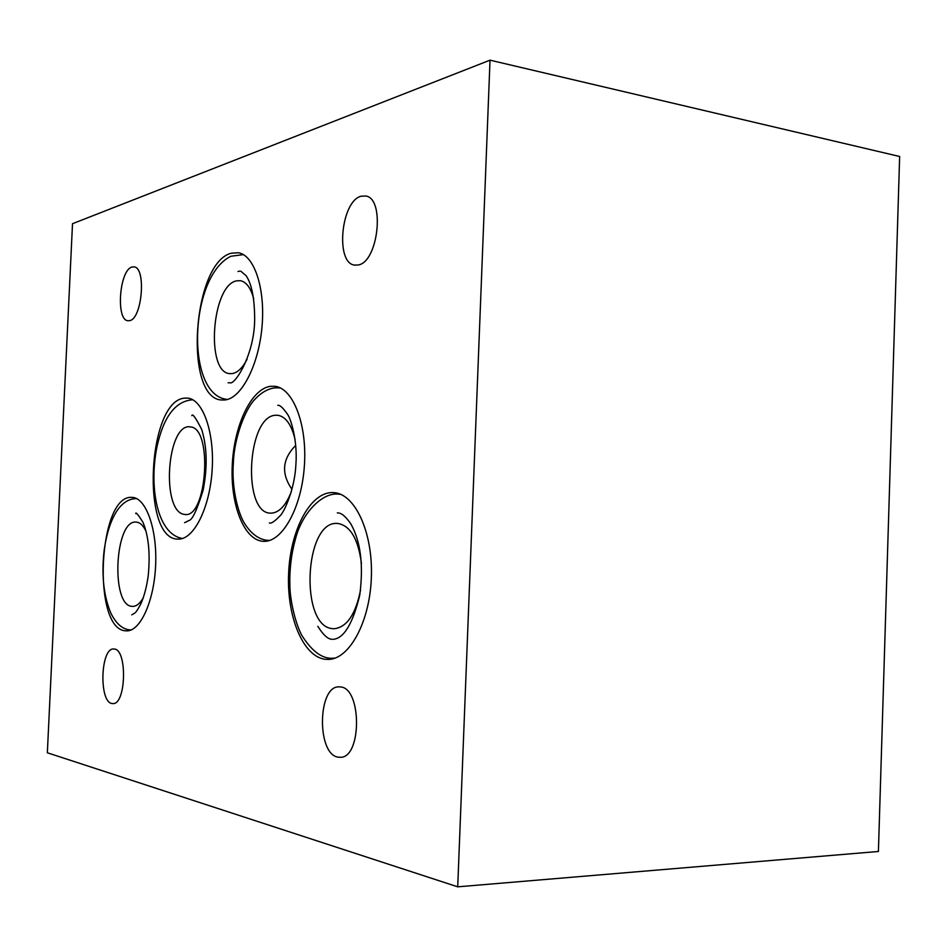 <?xml version="1.0" encoding="UTF-8"?>
<svg xmlns="http://www.w3.org/2000/svg" width="947" height="947" viewBox="0 0 947 947"><rect width="100%" height="100%" fill="white"/><g stroke="black" fill="none" stroke-linecap="round" stroke-linejoin="round"><path stroke-width="1.42" d="M188.607 426.695C166.873 427.31 161.665 508.669 183.091 514.174L185.482 514.564C206.482 516.825 212.625 432.294 192.052 427.144L188.607 426.695M184.535 398.142C147.365 400.699 140.854 540.264 178.107 539.092L178.178 539.092C193.543 539.956 209.666 508.48 212.104 470.541C214.744 432.613 202.954 399.255 187.613 398.095L184.535 398.142M114.35 649.038C127.419 649.642 126.117 704.461 113.013 703.609L111.829 703.491C98.831 701.632 100.571 648.008 113.569 648.979L114.35 649.038M490.025 60.17L72.517 223.705L47.35 752.782L457.721 886.83L878.414 851.471L899.65 156.492L490.025 60.17L457.721 886.83M340.683 686.966C361.801 688.362 361.825 757.482 340.589 757.316L337.759 757.103C316.665 753.634 317.742 686.208 338.801 686.847L340.683 686.966M361.115 196.218L365.802 196.005C385.275 198.432 378.22 262.153 358.25 264.971L354.498 265.089C335.108 263.065 341.038 200.906 361.115 196.218M132.047 267.042L134.036 266.888C146.465 267.421 142.145 319.127 129.561 320.654L127.963 320.737C115.605 320.287 119.429 269.706 132.047 267.042M231.589 253.157C192.608 261.81 183.422 398.746 221.705 400.013L225.09 399.965C241.39 398.249 258.531 365.542 261.964 327.295C265.562 289.06 254.447 255.311 238.455 252.766L231.589 253.157M270.392 386.317C251.05 388.957 233.885 425.913 232.24 465.545C230.334 505.177 244.29 540.725 263.562 541.341L263.668 541.341C282.159 542.335 301.501 508.03 304.342 466.362C307.432 424.706 293.132 387.903 274.666 386.269L270.392 386.317M131.313 497.353C98.275 495.672 92.048 628.382 125.17 630.785L126.803 630.891C140.606 631.116 154.349 600.481 155.663 564.507C157.155 528.544 145.862 497.672 132.13 497.364L131.313 497.353M331.758 492.558C309.645 493.079 290.291 530.888 288.61 573.42C286.633 615.917 302.709 656.093 324.762 659.23L328.313 659.432C349.632 659.325 370.194 621.208 371.39 576.403C372.846 531.587 354.663 493.328 333.51 492.594L331.758 492.558M361.458 563.572C358.191 538.807 350.224 525.419 337.57 523.419L337.073 523.407C304.153 521.11 299.631 626.95 332.669 628.642L334.315 628.725C346.91 627.163 355.646 614.295 360.535 590.123M291.996 489.339C280.999 473.63 282.242 458.975 295.724 445.386M295.085 439.609C291.522 424.647 285.722 416.526 277.684 415.248L275.459 415.26C246.93 416.325 242.112 513.688 270.664 513.144L271.221 513.156C279.164 512.706 285.887 505.52 291.38 491.588M146.11 531.468C143.269 525.443 139.931 522.318 136.096 522.081L135.871 522.069C114.658 520.187 110.681 605.666 131.988 606.352L132.746 606.4C136.534 606.317 140.061 603.417 143.328 597.699M253.713 298.767C250.789 287.947 246.35 281.922 240.42 280.679L236.466 280.868C211.69 285.331 205.452 372.727 229.813 373.639L232.37 373.58C237.685 372.609 242.586 367.862 247.06 359.315M337.333 512.872C338.245 513.274 342.068 511.297 350.769 523.774C360.665 541.329 363.66 565.134 359.753 595.166C352.817 623.54 344.033 638.254 333.415 639.296M340.837 494.381L338.967 494.204C322.252 491.73 301.868 513.558 295.594 538.571C291.274 553.817 289.368 569.869 289.9 586.738C290.113 598.078 294.221 620.522 301.56 634.952C312.013 651.69 322.797 659.432 333.889 658.165L335.037 658.118M317.837 626.31C323.412 635.224 328.278 639.556 332.456 639.284M269.35 522.91C271.02 523.88 274.547 521.548 279.945 515.914C283.828 512.895 294.837 489.457 295.914 464.255C297.689 440.864 290.812 418.124 287.261 413.91C282.727 407.53 279.566 404.689 277.767 405.387M280.596 388.069L279.839 387.974C271.185 386.909 262.721 390.851 254.459 399.812C245.616 408.82 234.087 437.502 233.376 462.882C231.376 486.794 237.851 513.842 245.356 524.709C252.293 534.948 260.153 540.181 268.912 540.394L269.741 540.406M243.403 254.636L231.009 256.235C189.187 276.181 185.21 394.935 226.913 399.374L227.588 399.433M237.993 271.481L240.029 271.126M240.834 271.233L246.078 275.636C251.736 283.922 254.589 298.483 254.672 319.34C254.483 355.35 234.264 385.82 229.872 382.718L228.12 382.825M182.511 538.476C156.456 534.167 148.868 485.231 157.119 446.144C163.748 416.408 175.633 400.96 192.786 399.764M191.803 415.686C192.442 413.152 195.733 417.745 201.687 429.476C207.109 447.043 207.594 467.25 203.143 490.084C197.13 509.735 192.407 519.879 188.974 520.53L184.582 522.685M131.195 629.921C123.335 629.909 116.611 624.44 111.024 613.526C103.72 596.397 101.4 575.539 104.075 550.953C106.62 532.723 111.225 518.909 117.878 509.522C123.335 502.135 129.621 498.513 136.735 498.643M135.764 513.617C135.622 511.652 138.002 514.481 142.89 522.105C148.679 536.061 150.431 554.137 148.146 576.356C146.572 587.247 144.133 596.432 140.831 603.902C137.895 609.466 135.823 612.555 134.592 613.194L131.74 614.84M355.184 265.184L354.498 265.089M339.5 686.847L338.801 686.847"/></g></svg>
